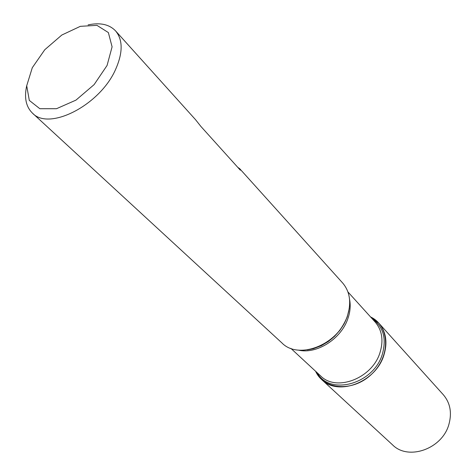 <?xml version="1.0" encoding="UTF-8"?>
<svg xmlns="http://www.w3.org/2000/svg" width="476" height="476" viewBox="0 0 476 476"><rect width="100%" height="100%" fill="white"/><g stroke="black" fill="none" stroke-linecap="round" stroke-linejoin="round"><path stroke-width="0.71" d="M88.131 24.883C100.115 22.348 109.254 24.347 115.555 30.88C122.963 39.806 122.992 52.622 115.632 69.341C100.019 105.244 48.909 131.269 32.422 113.092L281.941 342.958C298.684 360.397 338.543 344.535 347.367 316.01C351.574 302.688 349.997 291.669 342.625 282.952L239.648 168.641L237.786 167.356M32.422 113.092C25.96 106.719 24.062 97.556 26.733 85.603M115.555 30.88L195.511 119.649L200.931 126.485L240.32 170.17L239.648 168.641M370.572 316.957C389.529 325.596 390.998 355.376 372.238 373.583C353.823 392.141 324.055 390.338 315.63 371.292L321.687 379.574C338.144 396.615 376.028 382.139 383.953 354.959C387.744 342.256 386.024 331.641 378.795 323.109L370.572 316.957M32.291 67.711L26.715 85.745L29.304 100.406L39.835 108.712L56.483 108.712L75.958 100.127L94.129 84.603L107.07 65.468L112.092 46.838L108.367 32.57L96.955 25.359L80.355 26.329L61.821 35.028L44.774 49.724L32.291 67.711M321.687 379.574L392.551 444.858C408.289 460.982 442.519 448.832 448.963 424.158C452.063 412.615 450.171 402.797 443.281 394.693L378.795 323.109M309.947 349.432C327.684 345.112 340.108 334.212 347.224 316.73L348.783 311.024M371.893 318.414C383.251 326.417 386.744 338.311 382.377 354.096C373.678 384.299 329.374 396.127 317.07 372.625M290.866 348.373L320.61 375.903C336.276 392.182 372.446 378.355 380.05 352.418C383.692 340.275 382.055 330.13 375.13 321.99L347.938 291.937M349.568 299.374C350.758 305.39 350.229 311.715 347.968 318.355C341.334 338.936 316.51 354.638 298.285 350.086M307.377 349.884L313.375 348.718L321.437 345.618L328.309 341.5L334.455 336.407L339.793 330.445L344.094 323.876L347.212 316.98L349.265 308.466"/></g></svg>

